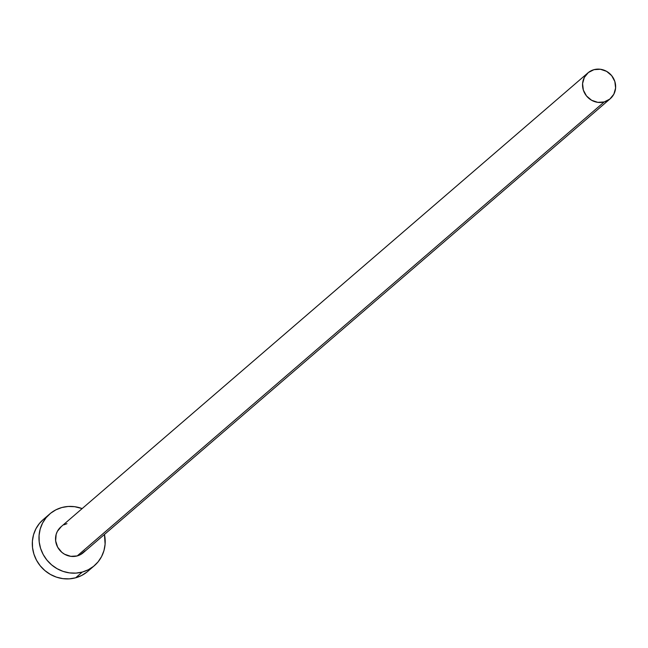 <?xml version="1.0" encoding="UTF-8"?>
<svg xmlns="http://www.w3.org/2000/svg" width="648" height="648" viewBox="0 0 648 648"><rect width="100%" height="100%" fill="white"/><g stroke="black" fill="none" stroke-linecap="round" stroke-linejoin="round"><path stroke-width="0.97" d="M85.091 550.816L80.182 554.777L77.209 555.927A17.075 16.168 49.3 0 0 83.236 552.728L610.238 98.739A17.075 16.168 -130.7 0 1 604.211 101.939L77.209 555.927L70.786 556.34L64.573 554.234L61.835 552.323L57.64 547.147L55.647 540.853L56.149 534.398L57.332 531.417L61.333 526.524M587.947 72.868L60.944 526.856A17.075 16.168 49.3 0 0 57.769 547.382A17.075 16.168 49.3 0 0 77.209 555.927L604.211 101.939A17.075 16.168 -130.7 0 1 584.771 93.393A17.075 16.168 -130.7 0 1 587.947 72.868A17.075 16.168 -130.7 0 1 593.973 69.668A17.075 16.168 -130.7 0 1 613.413 78.214A17.075 16.168 -130.7 0 1 610.238 98.739M49.799 513.913L43.124 519.664A34.15 32.327 49.3 0 0 36.782 560.723A34.15 32.327 49.3 0 0 75.654 577.805A34.15 32.327 49.3 0 0 87.707 571.415L94.381 565.663A34.15 32.327 -130.7 0 1 82.32 572.054L75.654 577.805L82.32 572.054A34.15 32.327 -130.7 0 1 43.448 554.971A34.15 32.327 -130.7 0 1 49.799 513.913A34.15 32.327 -130.7 0 1 61.852 507.522A34.15 32.327 -130.7 0 1 82.158 508.583M82.158 508.575L74.682 506.695L68.194 506.469L61.852 507.522L55.906 509.822L50.576 513.265L46.081 517.728L42.582 523.041L40.208 529.003L39.074 535.37L39.196 541.914L40.589 548.37L43.189 554.502L46.907 560.066L51.589 564.854L57.056 568.677L63.099 571.39L69.49 572.889L75.978 573.107L82.32 572.054L88.274 569.762L93.596 566.312L98.099 561.848L101.598 556.535L103.963 550.581L105.106 544.207L104.45 534.454A34.15 32.327 -130.7 0 1 94.381 565.663M63.998 524.807L66.971 523.657M43.189 519.607L39.407 523.479L35.907 528.792L33.542 534.746L32.4 541.12L32.53 547.657L33.923 554.121L36.523 560.253L40.233 565.817L44.915 570.596L50.382 574.42L56.425 577.133L62.816 578.632L69.312 578.858L75.654 577.805L81.599 575.505L86.929 572.062M593.973 69.668L588.335 72.544L584.334 77.428L582.584 83.592L583.346 90.096L586.497 95.945L591.575 100.246L597.796 102.352L604.211 101.939L609.849 99.063L613.85 94.179L615.6 88.015L614.839 81.51L611.68 75.662L606.609 71.361L600.388 69.255L593.973 69.668"/></g></svg>
